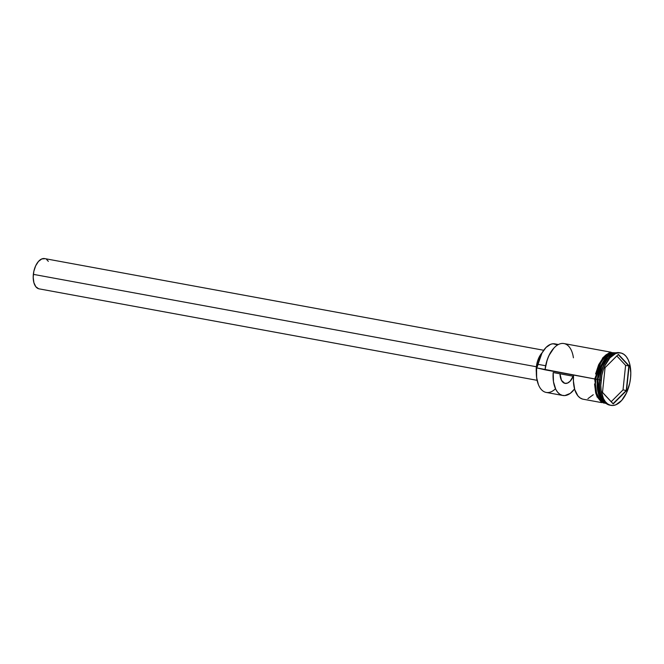 <?xml version="1.0" encoding="UTF-8"?>
<svg xmlns="http://www.w3.org/2000/svg" width="664" height="664" viewBox="0 0 664 664"><rect width="100%" height="100%" fill="white"/><g stroke="black" fill="none" stroke-linecap="round" stroke-linejoin="round"><path stroke-width="1" d="M555.494 388.755A25.639 13.886 -79.6 0 1 538.521 384.879A25.639 13.886 -79.6 0 1 536.686 368.288L536.57 368.205A25.224 13.662 100.4 0 0 538.371 384.531A25.224 13.662 100.4 0 0 538.446 384.705M610.996 352.194L563.968 343.562A25.639 13.886 100.4 0 0 545.161 369.84L594.703 378.945L536.612 367.856A25.224 13.662 100.4 0 0 536.57 368.205L536.686 368.288A25.639 13.886 100.4 0 0 546.231 392.432L562.848 395.478A25.639 13.886 -79.6 0 1 553.195 372.554L573.538 376.289A25.639 13.886 100.4 0 0 583.191 399.222L601.733 402.625M543.7 350.26L44.629 258.587A15.38 8.333 100.4 0 0 33.349 274.356L536.379 366.76L33.349 274.356A15.38 8.333 100.4 0 0 39.076 288.848L537.093 380.323M536.404 373.052L536.363 366.901L537.707 360.652L540.222 355.248L542.106 352.8A16.409 8.889 100.4 0 0 536.363 366.901L537.085 367.034L536.363 366.901A16.409 8.889 100.4 0 0 536.329 372.438M620.616 352.924L619.429 352.7A26.66 14.442 100.4 0 0 599.874 380.04L601.061 380.256A26.66 14.442 -79.6 0 1 620.616 352.924A26.66 14.442 -79.6 0 1 630.543 378.032L630.8 372.919L629.596 363.59L628.185 359.739L626.293 356.634L624.002 354.393L621.388 353.107L618.566 352.816L615.636 353.538L609.909 357.871L605.078 365.441L603.244 370.097L601.883 375.102L600.804 385.369L601.119 390.249L603.418 398.549L605.311 401.654L607.601 403.895L610.208 405.181L613.03 405.472L615.96 404.749L621.687 400.417L626.525 392.847L629.721 383.194L630.543 378.032A26.66 14.442 -79.6 0 1 610.988 405.364A26.66 14.442 -79.6 0 1 601.061 380.256L599.874 380.04A26.66 14.442 100.4 0 0 609.801 405.148A26.66 14.442 100.4 0 0 610.399 405.239A26.66 14.442 -79.6 0 1 601.775 397.296A26.66 14.442 -79.6 0 1 599.874 380.04L597.899 379.526A25.639 13.886 100.4 0 1 614.947 353.132L607.892 356.485L602.389 363.996L597.899 379.526L600.214 368.943L606.747 357.63A25.431 13.778 -79.6 0 0 597.841 379.484L597.384 379.434L602.124 363.44L607.933 355.912L615.213 353.041A25.639 13.886 -79.6 0 0 597.384 379.434L595.691 379.119A25.639 13.886 100.4 0 0 605.236 403.272A25.639 13.886 100.4 0 0 606.016 403.372M615.345 352.999L614.499 352.841A25.639 13.886 100.4 0 0 595.691 379.119L597.384 379.434L598.139 392.723L605.966 403.338A25.639 13.886 -79.6 0 1 597.384 379.434L597.666 379.459A25.431 13.778 100.4 0 1 611.884 353.854L601.36 365.64L597.666 379.459A25.431 13.778 100.4 0 0 603.153 401.396L597.982 390.623L597.899 379.501A25.639 13.886 100.4 0 0 605.759 403.156L598.538 392.366L597.899 379.526L599.592 379.841A25.639 13.886 100.4 0 0 601.426 396.433L601.775 397.296M582.527 399.064L580.087 397.91L577.921 395.885L574.734 389.569L573.422 381.02L573.538 376.289L553.195 372.554L553.477 381.767L555.768 389.328L557.577 392.142L559.744 394.167L562.184 395.329L564.815 395.586L570.276 393.378L574.559 388.963A25.639 13.886 -79.6 0 1 562.848 395.478M599.692 396.034A25.431 13.778 -79.6 0 1 597.841 379.484L599.692 396.034M601.601 396.856A25.639 13.886 -79.6 0 1 599.592 379.841A25.639 13.886 -79.6 0 1 608.822 357.539M595.633 379.127L594.703 378.995L595.633 379.127L601.036 361.921L607.651 354.443L615.437 352.966L612.54 352.634L609.71 353.331L604.182 357.514L599.517 364.827L596.43 374.147L595.384 384.066L596.546 393.071L599.741 399.786L601.949 401.944L606.157 403.48M553.95 348.011A25.224 13.662 100.4 0 0 553.826 348.152A25.224 13.662 100.4 0 0 545.086 369.408L547.194 359.905L548.945 355.555L553.851 348.119M629.123 365.839L626.517 390.631L613.196 403.936L602.48 392.449L605.087 367.657L618.408 354.352L629.123 365.839L618.408 354.352L605.087 367.657L618.209 354.559L628.833 365.939L625.604 365.349L616.831 355.937L625.604 365.349L628.833 365.939L626.252 390.49L623.023 389.901L625.604 365.349L623.023 389.901L626.252 390.49L613.055 403.671L602.489 392.349L613.196 403.936L626.517 390.631L629.123 365.839M615.246 353.016L612.523 352.742L609.71 353.431L604.207 357.597L599.559 364.876L596.479 374.164L595.442 384.041L596.604 393.005L599.783 399.695L601.982 401.853L605.294 403.28M594.537 383.908L595.699 392.914L597.069 396.632L601.103 401.795L603.626 403.04M611.693 352.484L608.863 353.182L606.041 354.825L603.335 357.356L598.671 364.669L595.583 373.99M609.145 357.19L608.506 357.871A25.639 13.886 100.4 0 0 599.592 379.841L599.874 380.04A26.66 14.442 -79.6 0 1 609.145 357.19A26.66 14.442 -79.6 0 1 620.018 352.833M573.414 357.805A25.639 13.886 -79.6 0 0 554.075 347.878A25.639 13.886 -79.6 0 0 545.161 369.84L536.612 367.856A6.15 3.337 100.4 0 0 537.998 364.345L545.65 365.748L537.998 364.345L541.99 353.016L546.049 347.446L550.647 344.292L552.979 343.761L557.345 344.857M558.399 344.516L554.805 343.852A23.688 12.832 100.4 0 0 537.998 364.345L536.612 367.856A25.224 13.662 -79.6 0 0 536.57 368.205L536.636 377.658L538.404 384.605M587.897 398.666L593.251 394.731M573.223 376.231A13.33 7.221 -79.6 0 1 565.072 383.377A13.33 7.221 -79.6 0 1 559.984 373.799L561.487 380.372L564.765 383.311L567.471 383.103L570.185 381.169L573.455 375.641M38.628 288.74L35.798 286.699L33.897 282.69L33.2 277.311L33.822 271.385L35.665 265.808L38.454 261.442L41.757 258.943L45.077 258.694M46.58 259.441L48.347 261.359M611.212 401.695L623.023 389.901L611.212 401.695M618.209 354.559L628.833 365.939L626.517 390.631L613.196 403.936L602.48 392.449L605.087 367.657L618.209 354.559M606.083 403.421L605.236 403.272M610.988 405.364L609.801 405.148M606.755 403.911L597.036 396.939L594.703 378.995L602.646 357.954L609.328 352.692L616.142 352.783"/></g></svg>
